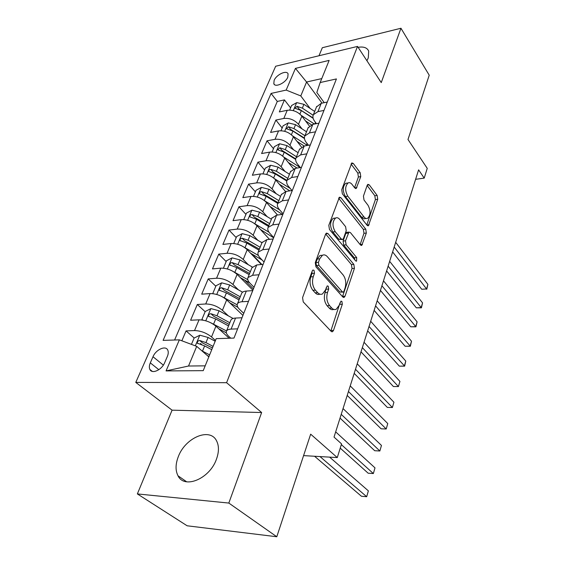 <?xml version="1.0" encoding="UTF-8"?>
<svg xmlns="http://www.w3.org/2000/svg" width="565" height="565" viewBox="0 0 565 565"><rect width="100%" height="100%" fill="white"/><g stroke="black" fill="none" stroke-linecap="round" stroke-linejoin="round"><path stroke-width="0.85" d="M314.02 270.324L312.925 270.028L312.297 270.84L302.565 297.649L303.25 301.922L331.168 331.365L332.545 331.704L333.498 330.426L342.334 304.231L341.896 301.413L340.935 301.152L339.177 305.333L336.288 309.217C334.741 309.938 333.244 309.542 331.796 308.038L329.565 305.601C326.824 301.95 326.139 297.557 327.509 292.437L328.689 289.061L328.237 286.18L327.213 285.897L325.398 290.106L322.495 293.941C320.856 294.711 319.26 294.294 317.707 292.684L315.383 290.149C312.523 286.356 311.816 281.871 313.257 276.688L314.486 273.269L314.02 270.324M366.911 60.738L368.295 57.856L368.684 51.055C367.13 47.665 363.599 46.422 358.104 47.319M178.293 456.697C175.425 464.176 175.334 470.546 178.024 475.808C184.395 489.41 209.785 478.71 216.452 459.183C219.043 451.972 219.093 445.891 216.607 440.933C210.074 427.084 185.271 437.578 178.293 456.697M274.138 80.35L273.813 83.698C275.084 87.843 285.558 82.999 287.783 77.193L288.086 73.916C286.78 69.763 276.391 74.594 274.138 80.35M360.767 176.626L360.18 172.685L353.316 163.476L351.818 162.904L341.74 189.734L342.355 193.788L367.066 225.28L368.408 225.753L377.717 199.276L377.159 195.441L369.27 184.868L367.886 184.338L367.215 185.249L363.436 196.126L364.022 200.045L368.027 205.286C370.824 210.674 370.704 215.004 367.667 218.274C366.431 218.86 365.216 218.429 364.03 216.974L347.821 196.217C344.883 190.723 344.968 186.302 348.068 182.954C349.417 182.304 350.745 182.785 352.044 184.402L354.764 187.947L356.211 188.484L360.767 176.626L358.394 176.979L357.807 173.038L351.063 164.034M228.818 503.062L261.637 412.535L172.078 410.169L137.359 493.923L228.818 503.062L276.786 536.75L310.665 434.167L337.284 457.579L341.543 443.885L334.028 437.084L418.609 169.853L424.209 178.116L427.246 168.356L407.986 139.499L429.223 75.202L400.952 28.25L322.325 47.721L318.999 55.744M261.637 412.535L226.593 382.696L357.518 46.415L381.248 82.603L400.952 28.25M327.968 233.578L326.415 233.098L325.61 234.157L315.277 262.626L315.941 266.835L342.793 296.999L344.17 297.381L345.038 296.201L354.432 268.333L353.838 264.378L327.968 233.578L325.765 233.811M328.816 225.322L339.41 197.199L340.928 197.722L365.753 229.15L366.332 233.041L361.77 245.372L360.421 244.92L350.392 232.568L348.958 232.102L345.512 240.824L346.126 244.843L356.706 257.605L356.564 261.122L355.618 260.825L329.459 229.454L328.816 225.322M276.786 536.75L187.142 525.789L137.359 493.923M290.594 107.894L284.449 99.892L279.322 111.927L287.239 110.295L283.8 118.466C289.492 117.873 294.393 119.822 298.504 124.321L302.007 128.855M282.161 128.001L275.861 120.063L270.586 132.436L278.559 130.911L275.021 139.322C280.77 138.792 285.749 140.763 289.951 145.226L293.652 149.859M273.495 148.68L267.026 140.805L261.602 153.539L269.632 152.119L265.988 160.778C271.786 160.326 276.843 162.31 281.151 166.746L285.071 171.47M264.575 169.952L257.93 162.148L252.35 175.256L260.444 173.956L256.687 182.876C262.541 182.495 267.669 184.501 272.083 188.901L276.25 193.739M255.394 191.853L248.572 184.126L242.823 197.623L250.973 196.451L247.11 205.639C253.014 205.342 258.226 207.369 262.753 211.72L267.189 216.678M245.945 214.396L238.931 206.762L233.013 220.668L241.22 219.63L237.236 229.093C243.19 228.882 248.487 230.93 253.127 235.238L257.873 240.323M261.87 264.477L251.778 253.918M236.205 237.618L229.002 230.082L222.893 244.419L231.163 243.515L227.052 253.282C233.063 253.162 238.451 255.232 243.211 259.483L248.296 264.71M253.417 288.892L244.61 280.056M226.17 261.553L218.761 254.123L212.468 268.905L220.795 268.156L216.557 278.234C222.617 278.206 228.09 280.297 232.978 284.492L238.465 289.88M238.013 307.53L237.646 307.169M215.823 286.229L208.203 278.912L201.705 294.167L210.095 293.581L205.716 303.977C211.833 304.062 217.398 306.166 222.419 310.298L228.359 315.87M205.152 311.682L197.305 304.493L190.603 320.242L199.049 319.832C205.194 319.981 210.823 322.099 215.922 326.189L229.157 338.23M287.239 110.295C292.917 109.674 297.79 111.616 301.858 116.122L309.352 125.953M278.559 130.911C284.287 130.353 289.238 132.316 293.397 136.794L301.456 147.006M269.632 152.119C275.409 151.632 280.438 153.616 284.696 158.066L293.503 168.829M260.444 173.956C266.27 173.547 271.37 175.546 275.741 179.96L285.523 191.493M250.973 196.451C256.856 196.119 262.04 198.138 266.518 202.51L277.542 215.025M241.22 219.63C247.152 219.382 252.421 221.416 257.011 225.746L269.498 239.355M231.163 243.515C237.152 243.36 242.505 245.422 247.216 249.695L261.397 264.526M220.795 268.156C226.833 268.093 232.272 270.176 237.109 274.392L252.901 290.198M210.095 293.581C216.19 293.623 221.72 295.721 226.685 299.881L242.936 315.411M164.669 362.681L167.346 356.466C168.405 353.916 168.54 351.797 167.756 350.095C165.665 345.13 155.883 349.58 153.002 356.734L150.304 362.871C149.195 365.499 149.047 367.688 149.873 369.446C151.95 374.404 161.816 369.934 164.669 362.681M226.593 382.696L135.777 382.406L275.671 66.239L357.518 46.415M284.449 99.892L277.302 101.432L271.08 93.43L163.101 340.384L179.352 339.855L196.705 346.352L208.838 356.847M271.08 93.43L286.165 90.082L295.446 68.379L329.148 60.391L320.164 82.539L336.422 78.931L233.974 338.075L216.218 338.654L203.231 370.661L166.068 370.908L179.352 339.855M316.449 123.643L314.606 121.2C312.911 118.869 312.494 116.708 313.363 114.716L317.933 111.63L323.978 110.415M308.483 145.262L306.188 142.324C304.436 140.007 303.991 137.874 304.846 135.932L309.429 132.93L315.524 131.8M300.333 167.551L297.515 164.069C295.714 161.774 295.241 159.676 296.074 157.769L300.665 154.874L306.816 153.828M291.999 190.539L288.581 186.464C286.73 184.197 286.222 182.135 287.041 180.277L291.639 177.488L297.84 176.534M283.1 213.81L279.371 209.544C277.471 207.306 276.928 205.279 277.726 203.471L282.331 200.808L288.581 199.946M273.714 237.547L269.886 233.338C267.93 231.127 267.344 229.143 268.121 227.391L272.733 224.849L279.032 224.1M264.039 262.033L260.098 257.88C258.085 255.698 257.456 253.763 258.212 252.075L262.831 249.666L269.18 249.024M254.052 287.288L249.991 283.206C247.922 281.059 247.251 279.174 247.986 277.549L252.597 275.289L259.003 274.767M243.748 313.363L239.567 309.352C237.427 307.247 236.714 305.418 237.42 303.857C238.098 302.628 239.638 301.929 242.032 301.752L248.494 301.357M194.212 338.018L186.062 330.906L194.53 330.567C200.695 330.758 206.359 332.891 211.522 336.952L215.477 340.483M230.788 338.181L228.79 336.359C226.593 334.303 225.831 332.531 226.509 331.041C227.158 329.875 228.698 329.233 231.113 329.105L237.625 328.851M230.746 320.482L230.916 320.058C231.579 318.865 233.119 318.201 235.527 318.06L242.011 317.742M327.29 102.032L321.266 103.275L316.478 106.962M318.935 123.17L312.862 124.335L308.066 127.916M310.326 144.937L304.203 146.017L299.401 149.492M301.463 167.374L295.283 168.363L290.481 171.718M292.317 190.497L286.088 191.394L281.285 194.614M282.888 214.347L276.61 215.145L271.8 218.231M273.156 238.96L266.828 239.645L262.026 242.583M263.113 264.371L256.729 264.943L251.934 267.718M252.739 290.615L246.305 291.067C243.911 291.257 242.371 291.978 241.686 293.228L241.509 293.673M197.305 304.493L205.716 303.977M208.203 278.912L216.557 278.234M218.761 254.123L227.052 253.282M229.002 230.082L237.236 229.093M238.931 206.762L247.11 205.639M248.572 184.126L256.687 182.876M257.93 162.148L265.988 160.778M267.026 140.805L275.021 139.322M275.861 120.063L283.8 118.466M277.302 101.432L174.599 340.01M186.062 330.906L181.845 340.794M322.015 103.12L306.569 82.01L300.785 95.937L310.143 108.452M196.705 346.352L188.526 366.021L205.187 365.845M172.078 410.169L135.777 382.406M415.614 179.317L424.209 178.116M303.582 455.616L337.284 457.579M321.76 78.599L306.569 82.01L295.446 68.379M324.239 102.661L316.824 92.491L320.164 82.539M201.874 344.699L200.42 343.435M300.785 95.937L286.165 90.082M188.526 366.021L166.068 370.908M312.05 271.518L312.007 273.467L310.771 276.878C309.33 282.048 310.037 286.533 312.897 290.318L315.383 290.149M319.889 294.16C318.286 294.845 316.732 294.407 315.228 292.847L312.897 290.318M333.746 309.387C332.227 310.044 330.758 309.641 329.346 308.165L327.107 305.736C324.359 302.091 323.674 297.706 325.052 292.599L326.316 287.5M330.829 331.012L340.017 302.868M342.489 296.66L352.037 268.53L351.437 264.575L325.666 234.016M318.42 262.379L318.879 265.31L342.362 291.844L343.329 292.119L343.937 291.3L345.109 287.832C346.402 282.903 345.745 278.616 343.139 274.964L327.326 256.68C325.751 254.935 324.112 254.469 322.417 255.267L319.698 258.841L318.42 262.379L315.948 262.598L316.407 265.522L318.879 265.31M342.786 292.154L339.932 292.006L316.407 265.522M322.467 255.246L319.96 255.493L317.226 259.067L319.698 258.841M315.948 262.598L317.226 259.067M338.654 198.223L363.387 229.404L365.753 229.15M362.525 244.334L360.152 244.567L363.966 233.288L363.387 229.404M347.235 232.286L345.787 233.387L343.096 241.071L343.711 245.083L354.312 257.817L356.706 257.605M354.862 259.914L354.312 257.817M339.657 219.347C338.343 217.808 336.994 217.37 335.61 218.034C332.269 221.579 332.149 226.134 335.236 231.721L341.281 239.002L342.736 239.468L343.52 238.416L346.225 230.711L345.611 226.685L339.657 219.347M335.349 218.189L333.18 218.323C329.84 221.861 329.713 226.417 332.806 231.982L335.236 231.721M342.03 239.539L338.859 239.256L332.806 231.982M354.58 187.714L358.394 176.979M347.715 183.173L345.667 183.293C342.56 186.641 342.482 191.055 345.42 196.535L347.821 196.217M366.042 218.457L365.301 218.549C364.065 219.135 362.85 218.704 361.657 217.25L345.42 196.535M366.798 224.934L375.386 199.572L374.821 195.751L367.137 185.489M201.867 350.816L209.636 354.877M207.334 355.547L209.008 356.423M191.443 344.382L194.092 338.075L199.89 335.207L208.104 337.467L215.173 341.225M314.578 456.259L361.438 496.254L366.685 496.706L368.366 490.858L329.642 457.134M213.083 346.387L205.978 342.63L199.742 340.511C197.948 340.78 197.171 341.677 197.411 343.202L204.629 345.907L211.748 349.664M199.742 340.511L202.475 342.913L212.44 347.955M320.002 456.577L366.685 496.706L368.366 490.858M210.696 322.735L226.537 330.977M218.768 328.774L226.346 332.856M202.736 320.094L201.931 319.366L205.243 311.477L210.971 308.603L219.065 310.792L233.105 318.462M201.931 319.366L203.075 320.15M340.222 448.13L368.154 473.202L373.352 473.555L374.998 467.862L335.681 431.879M229.835 322.763L217.009 315.793L210.872 313.709C209.121 313.971 208.358 314.839 208.577 316.301L215.703 318.971L228.557 325.934M210.872 313.709L213.528 316.153L229.171 324.416M341.324 444.591L373.352 473.555L374.998 467.862M222.384 296.809L237.152 304.818M229.764 302.819L237.872 307.296M213.203 293.708L212.836 293.362L216.042 285.721L221.706 282.832L229.68 284.958L242.597 292.197M212.836 293.362L213.429 293.736M340.038 418.1L374.701 450.722L379.857 450.99L381.46 445.439L343.047 408.587M240.252 296.809L227.688 289.803L221.649 287.755C219.947 288.016 219.192 288.849 219.389 290.248L226.424 292.882L239.016 299.881M221.649 287.755L224.234 290.24L239.56 298.539M341.225 414.35L379.857 450.99L381.46 445.439M233.642 271.723L247.781 279.668M240.365 277.655L249.772 282.973M223.422 268.184L226.509 260.755L232.102 257.859L239.97 259.928L252.273 266.991M347.207 395.436L381.085 428.8L386.206 428.983L387.767 423.566L350.229 385.902M250.352 271.659L238.035 264.625L232.088 262.605C230.428 262.866 229.687 263.671 229.863 265.013L236.813 267.605L249.158 274.639M232.088 262.605L234.602 265.133L249.631 273.453M348.45 391.517L386.206 428.983L387.767 423.566M244.504 247.435L258.382 255.479M250.606 253.24L262.125 260.013M233.74 243.501L236.65 236.551L242.187 233.649L249.942 235.662L261.969 242.724M354.199 373.359L387.315 407.407L392.393 407.513L393.918 402.224L357.221 363.804M260.14 247.272L248.07 240.217L242.215 238.225C240.591 238.487 239.857 239.263 240.019 240.549L246.884 243.105L258.982 250.161M242.215 238.225L244.652 240.796L259.392 249.137M355.491 369.27L392.393 407.513L393.918 402.224M260.5 229.545L273.622 237.794M254.977 223.902L268.989 232.222M243.769 219.573L246.495 213.076L251.969 210.173L259.61 212.129L271.412 219.206M361.007 351.84L393.395 386.531L398.431 386.559L399.921 381.403L364.037 342.263M269.639 223.62L257.795 216.543L252.032 214.58C250.443 214.841 249.723 215.59 249.871 216.833L256.644 219.347L268.509 226.424M252.032 214.58L254.405 217.186L268.862 225.541M362.349 347.595L398.431 386.559L399.921 381.403M270.077 206.55L282.401 214.41M264.964 200.999L279.746 209.968M253.501 196.366L256.044 190.292L261.454 187.382L268.997 189.289L280.572 196.387M367.653 330.857L399.328 366.155L404.328 366.106L405.783 361.07L370.682 321.266M278.856 200.667L267.238 193.576L261.56 191.641C260.006 191.902 259.293 192.63 259.427 193.816L266.122 196.295L277.761 203.386M261.56 191.641L263.869 194.275L278.058 202.644M369.037 326.471L404.625 366.141L399.328 366.155M405.783 361.07L404.625 366.141M279.35 184.211L289.859 190.85M274.526 178.702L290.262 188.463M262.944 173.843L265.324 168.172L270.67 165.263L278.114 167.12L289.471 174.225M374.129 310.39L405.126 346.253L410.084 346.14L411.504 341.218L377.166 300.792M287.797 178.385L276.398 171.28L270.805 169.373C269.286 169.634 268.587 170.34 268.707 171.485L275.317 173.921L286.766 181.04M270.805 169.373L273.05 172.035L286.978 180.412M375.563 305.863L410.352 346.246L405.126 346.253M411.504 341.218L410.352 346.246M288.334 162.508L297.119 168.066M283.736 157.013L300.248 167.565M272.118 151.971L274.329 146.688L279.619 143.778L286.964 145.586L298.115 152.698M380.443 290.424L410.783 326.81L415.706 326.634L417.097 321.824L383.487 280.826M296.491 156.745L285.297 149.633L279.788 147.748L277.712 149.796L284.244 152.197L295.665 159.436M279.788 147.748L281.977 150.438L295.728 158.864M381.919 285.77L415.953 326.824L410.783 326.81M417.097 321.824L415.953 326.824M297.049 141.42L304.21 146.017L300.665 154.874M292.642 135.918L307.416 145.452M281.024 130.727L283.079 125.818L288.312 122.902L295.559 124.667L306.513 131.786M386.615 270.939L416.313 307.819L421.2 307.579L422.556 302.882L389.652 261.334M304.93 135.713L293.948 128.594L288.51 126.737L286.469 128.721L292.924 131.087L304.457 138.545M288.51 126.737L290.643 129.449L304.415 138.051M388.127 266.164L421.419 307.84L416.313 307.819M422.556 302.882L421.419 307.84M305.51 120.917L311.372 124.752M301.258 115.401L314.423 124.039M289.676 110.09L291.589 105.521L296.766 102.611L303.921 104.334L314.677 111.446M392.633 251.919L421.723 289.259L426.568 288.955L427.896 284.365L395.677 242.314M313.144 115.267L302.346 108.148L296.992 106.319L294.979 108.247L301.35 110.578L313.13 118.325M296.992 106.319L299.069 109.052L313.038 117.937M394.179 247.025L426.568 288.955L421.723 289.259M427.896 284.365L426.766 289.287M301.858 116.122L298.504 124.321M293.397 136.794L289.951 145.226M284.696 158.066L281.151 166.746M275.741 179.96L272.083 188.901M266.518 202.51L262.753 211.72M257.011 225.746L253.127 235.238M247.216 249.695L243.211 259.483M237.109 274.392L232.978 284.492M226.685 299.881L222.419 310.298M215.922 326.189L211.522 336.952M235.527 318.06L231.113 329.105M321.266 103.275L317.933 111.63M312.862 124.335L309.429 132.93M295.283 168.363L291.639 177.488M286.088 191.394L282.331 200.808M276.61 215.145L272.733 224.849M266.828 239.645L262.831 249.666M256.729 264.943L252.597 275.289M246.305 291.067L242.032 301.752M199.049 319.832L194.53 330.567M158.829 369.694L150.304 362.871M163.349 365.11L153.002 356.734M310.771 276.878L313.257 276.688M315.228 292.847L317.707 292.684M326.231 289.224L328.689 289.061M325.052 292.599L327.509 292.437M327.107 305.736L329.565 305.601M329.346 308.165L331.796 308.038M339.897 304.365L342.334 304.231M331.048 330.511L333.498 330.426M312.007 273.467L314.486 273.269M351.437 264.575L353.838 264.378M352.037 268.53L354.432 268.333M342.616 296.35L345.038 296.201M339.932 292.006L342.362 291.844M338.739 198.018L340.928 197.722M363.966 233.288L366.332 233.041M345.787 233.387L348.195 233.133M343.096 241.071L345.512 240.824M343.711 245.083L346.126 244.843M338.859 239.256L341.281 239.002M354.693 187.863L356.903 187.552M361.657 217.25L364.03 216.974M367.25 185.151L369.27 184.868M374.821 195.751L377.159 195.441M375.386 199.572L377.717 199.276M366.855 225.018L369.129 224.764M351.14 163.822L353.316 163.476M357.807 173.038L360.18 172.685M199.742 335.278L195.342 345.844M204.629 345.907L202.482 351.126M208.104 337.467L205.978 342.63M210.823 308.674L205.773 320.8M215.703 318.971L213.627 324.02M219.065 310.792L217.009 315.793M221.558 282.903L216.741 294.471M226.424 292.882L224.411 297.776M229.68 284.958L227.688 289.803M231.961 257.93L227.37 268.961M236.813 267.605L234.863 272.344M239.97 259.928L238.035 264.625M242.046 233.726L237.66 244.25M246.884 243.105L244.991 247.703M249.942 235.662L248.07 240.217M251.828 210.244L247.647 220.286M256.644 219.347L254.822 223.789M259.61 212.129L257.795 216.543M261.32 187.453L257.329 197.037M266.122 196.295L264.378 200.533M268.997 189.289L267.238 193.576M270.536 165.333L266.722 174.479M275.317 173.921L273.658 177.968M278.114 167.12L276.398 171.28M279.484 143.849L275.847 152.578M298.44 165.213L298.094 166.082M284.244 152.197L282.662 156.053M286.964 145.586L285.297 149.633M288.178 122.972L284.711 131.313M307.085 143.482L306.534 144.866M292.924 131.087L291.406 134.774M295.559 124.667L293.948 128.594M296.632 102.682L293.32 110.641M315.489 122.365L314.86 123.954M301.35 110.578L299.909 114.095M303.921 104.334L302.346 108.148M186.697 481.818L178.024 475.808M274.534 84.637L273.813 83.698M230.916 320.058L226.509 331.041M241.686 293.228L237.42 303.857M252.117 267.259L247.986 277.549M262.216 242.11L258.212 252.075M271.998 217.737L268.121 227.391M281.49 194.113L277.726 203.471M290.685 171.195L287.041 180.277M299.612 148.955L296.074 157.769M308.285 127.372L304.846 135.932M316.704 106.404L313.363 114.716M152.352 371.417L149.873 369.446M331.683 331.733L332.545 331.704M343.393 297.423L344.17 297.381M319.96 255.493L322.417 255.267M361.113 245.436L361.77 245.372M346.557 232.363L348.958 232.102M356.084 261.164L356.564 261.122M333.18 218.323L335.61 218.034M355.611 188.569L356.211 188.484M345.667 183.293L348.068 182.954M367.794 225.816L368.408 225.753M197.941 343.661L197.411 343.202M209.05 316.732L208.577 316.301M219.813 290.657L219.389 290.248M230.238 265.395L229.863 265.013M240.358 240.902L240.019 240.549"/></g></svg>
